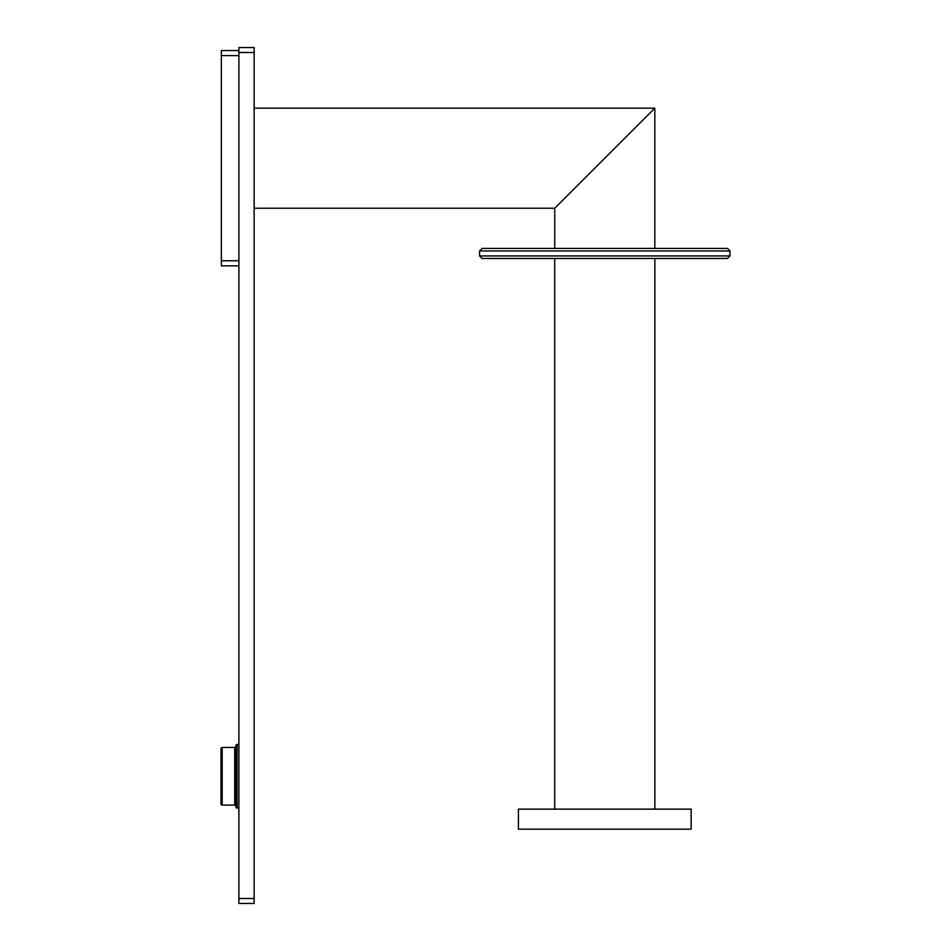 <?xml version="1.0" encoding="UTF-8"?>
<svg xmlns="http://www.w3.org/2000/svg" width="951" height="951" viewBox="0 0 951 951"><rect width="100%" height="100%" fill="white"/><g stroke="black" fill="none" stroke-linecap="round" stroke-linejoin="round"><path stroke-width="1.43" d="M518.414 809.146L691.151 809.146L691.151 829.177L518.414 829.177L518.414 809.146M654.859 258.47L654.859 809.146M554.718 258.47L554.718 809.146M479.577 255.926L729.988 255.926L727.444 258.47L482.121 258.47L479.577 255.926L479.577 250.969L729.988 250.969L727.444 248.425L482.121 248.425L479.577 250.969M554.742 248.425L554.742 208.233L654.823 108.152L254.155 108.152M654.823 248.425L654.823 108.152M604.788 158.199L554.742 208.233L254.155 208.233M254.155 47.55L254.155 903.45L238.891 903.45L238.891 47.55L254.155 47.55M254.155 52.507L238.891 52.507M254.155 898.493L238.891 898.493M238.891 50.534L221.345 50.534L221.345 265.852L238.891 265.852M238.891 744.478L237.108 744.478A1.189 1.189 0 0 0 235.919 745.667L235.919 806.876A1.189 1.189 0 0 0 237.108 808.065L237.108 744.478M238.891 808.065L237.108 808.065M234.719 747.462L234.719 805.081L222.201 805.081L222.201 747.462L234.719 747.462A1.189 1.189 0 0 0 235.919 746.262M234.719 805.081A1.189 1.189 0 0 1 235.919 806.282M222.201 805.081A1.189 1.189 0 0 1 221.012 803.892L221.012 748.651A1.189 1.189 0 0 1 222.201 747.462M238.891 55.622L221.345 55.622M238.891 260.764L221.345 260.764M729.988 255.926L729.988 250.969"/></g></svg>
